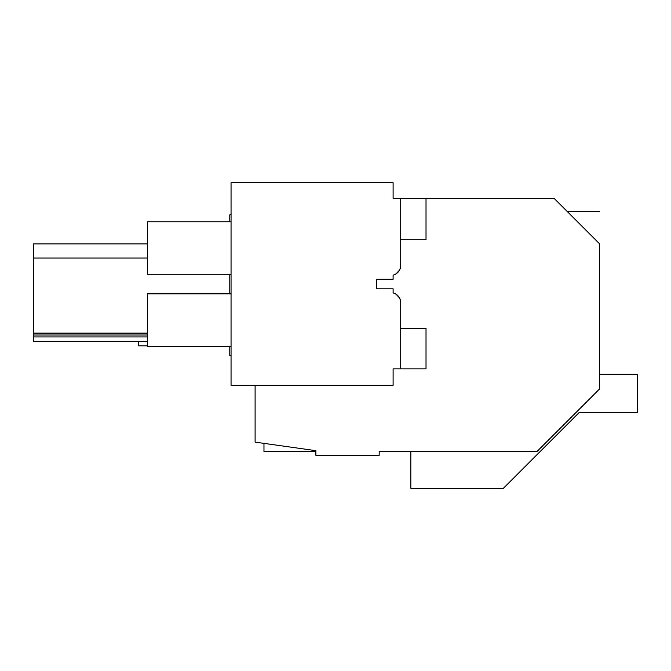 <?xml version="1.0" encoding="UTF-8"?>
<svg xmlns="http://www.w3.org/2000/svg" width="671" height="671" viewBox="0 0 671 671"><rect width="100%" height="100%" fill="white"/><g stroke="black" fill="none" stroke-linecap="round" stroke-linejoin="round"><path stroke-width="1.01" d="M599.471 374.301L637.45 374.301L637.45 412.288L579.392 412.288L503.426 488.245L410.828 488.245L410.828 451.533L379.182 451.533L536.976 451.533L599.471 389.046L599.471 243.724C599.471 201.686 599.471 201.686 599.471 243.724L554.07 198.322L426.018 198.322L426.018 239.723L400.704 239.723M231.05 355.596L229.784 355.596L229.784 346.353M229.784 293.848L229.784 274.288M229.784 221.774L229.784 214.821L231.05 214.594M379.182 451.533L379.182 455.332L315.873 455.332L315.873 450.669L255.106 442.13L255.106 385.322M571.172 215.425C566.139 210.392 566.139 210.392 571.172 215.425M598.733 242.986L586.127 230.379M147.494 333.126L33.55 333.126L33.55 243.875L147.494 243.875M147.494 336.926L33.55 336.926L33.55 333.126M147.494 335.022L33.55 335.022M147.494 258.05L33.55 258.05M396.016 273.911A10.132 10.132 0 0 1 393.105 275.177L393.105 279.262L376.649 279.262L376.649 288.815L376.649 279.262L393.105 279.262L393.105 275.177C397.861 273.634 400.394 270.363 400.704 265.364A10.132 10.132 0 0 1 399.539 270.077L396.016 273.911L399.404 270.329M376.649 288.815L393.105 288.815L393.105 292.9C397.861 294.443 400.394 297.714 400.704 302.705A10.132 10.132 0 0 0 399.539 297.991L396.016 294.166A10.132 10.132 0 0 0 393.122 292.9L393.105 288.815L376.649 288.815M33.55 336.926L33.55 341.354L147.494 341.354M400.704 265.364L400.704 198.322L393.105 198.322L393.105 182.755L231.05 182.755L231.05 385.322L393.105 385.322L393.105 368.857L400.704 368.857L400.704 302.705M399.404 297.739L396.016 294.166M231.05 274.288L147.494 274.288L147.494 221.774L231.05 221.774M231.05 293.848L147.494 293.848L147.494 346.353L231.05 346.353M263.971 443.372L263.971 451.533L315.873 451.533M147.494 345.817L138.629 345.817L138.629 341.354M400.704 328.345L426.018 328.345L426.018 368.857L400.704 368.857M426.018 198.322L400.704 198.322M567.364 211.617L599.471 211.617"/></g></svg>
